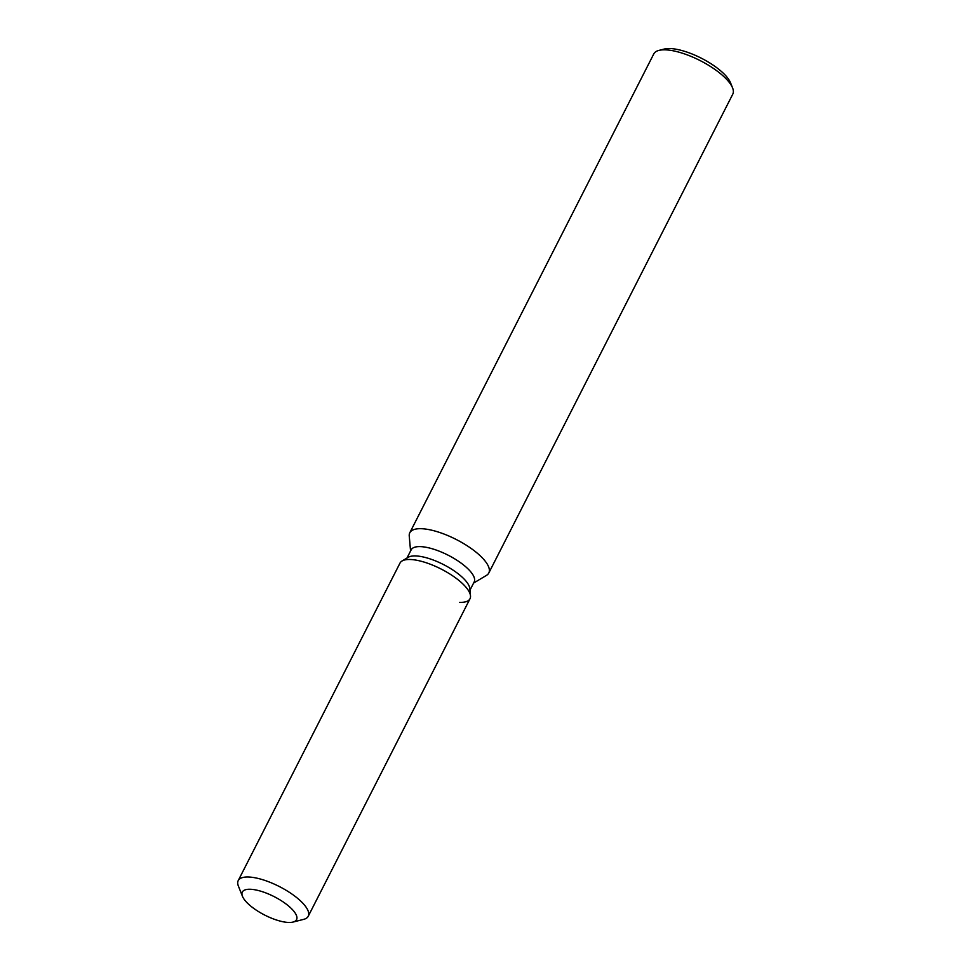 <?xml version="1.0" encoding="UTF-8"?>
<svg xmlns="http://www.w3.org/2000/svg" width="971" height="971" viewBox="0 0 971 971"><rect width="100%" height="100%" fill="white"/><g stroke="black" fill="none" stroke-linecap="round" stroke-linejoin="round"><path stroke-width="1.46" d="M288.496 922.45A30.417 10.353 -153 0 0 296.543 919.671A30.417 10.353 -153 0 0 282.355 901.391A30.417 10.353 -153 0 0 250.384 889.266A30.417 10.353 -153 0 0 242.337 892.046A30.417 10.353 -153 0 0 256.526 910.325A30.417 10.353 -153 0 0 288.496 922.45A30.417 10.353 -153 0 0 292.999 922.074A30.417 10.353 -153 0 0 296.543 919.671A30.417 10.353 -153 0 0 282.355 901.391A30.417 10.353 -153 0 0 250.384 889.266A30.417 10.353 -153 0 0 242.337 892.046A30.417 10.353 -153 0 0 242.471 896.33A30.417 10.353 -153 0 0 261.223 913.189A30.417 10.353 -153 0 0 288.496 922.45M459.623 602.348A39.277 13.376 -153 0 0 470.498 595.878L469.855 588.681A35.357 12.028 -153 0 0 449.864 568.108A35.357 12.028 -153 0 0 415.758 555.934A35.357 12.028 -153 0 0 408.245 557.281L402.043 560.995A39.277 13.376 -153 0 0 400.003 563.083L238.223 880.6A39.277 13.376 -153 0 0 238.405 886.122L242.471 896.33M469.855 588.681L470.498 595.878A39.277 13.376 -153 0 0 448.286 573.024A39.277 13.376 -153 0 0 410.393 559.502A39.277 13.376 -153 0 0 402.043 560.995A39.277 13.376 -153 0 1 410.393 559.502A39.277 13.376 -153 0 1 448.286 573.024A39.277 13.376 -153 0 1 470.498 595.878A39.277 13.376 -153 0 1 470 598.755L308.232 916.272A39.277 13.376 -153 0 0 289.892 892.665A39.277 13.376 -153 0 0 248.612 877.007A39.277 13.376 -153 0 0 238.223 880.6M469.988 590.137L474.164 581.957A35.357 12.028 -153 0 0 457.657 560.716A35.357 12.028 -153 0 0 420.504 546.624A35.357 12.028 -153 0 0 411.158 549.853L406.983 558.034M473.581 583.086L486.483 575.378A44.326 15.087 -153 0 0 488.789 573.011A44.326 15.087 -153 0 0 468.107 546.382A44.326 15.087 -153 0 0 421.511 528.71A44.326 15.087 -153 0 0 409.798 532.763A44.326 15.087 -153 0 0 409.24 536.016L410.575 550.982M488.789 573.011L732.777 94.151A44.326 15.087 -153 0 0 732.583 87.912A44.326 15.087 -153 0 0 705.249 63.333A44.326 15.087 -153 0 0 665.511 49.849A44.326 15.087 -153 0 0 658.945 50.395A44.326 15.087 -153 0 0 653.786 53.903L409.798 532.763M732.583 87.912L730.544 82.814A39.896 13.582 -153 0 0 705.953 60.688A39.896 13.582 -153 0 0 670.172 48.55A39.896 13.582 -153 0 0 664.273 49.048L658.945 50.395M292.999 922.074L303.656 919.367A39.277 13.376 -153 0 0 308.232 916.272M408.245 557.281L402.043 560.995"/></g></svg>
